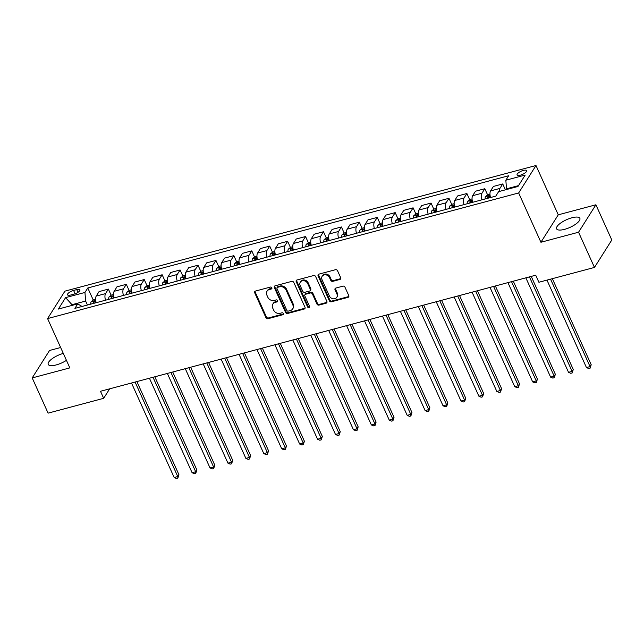 <?xml version="1.0" encoding="UTF-8"?>
<svg xmlns="http://www.w3.org/2000/svg" width="644" height="644" viewBox="0 0 644 644"><rect width="100%" height="100%" fill="white"/><g stroke="black" fill="none" stroke-linecap="round" stroke-linejoin="round"><path stroke-width="0.97" d="M271.857 287.771A1.127 0.95 -147.7 0 0 270.44 287.063L255.483 291.048A1.61 1.36 -147.7 0 0 254.702 292.811L265.94 317.693A1.61 1.36 -147.7 0 0 267.968 318.708L282.925 314.715A1.127 0.95 -147.7 0 0 282.048 312.783L280.116 313.298A5.144 4.339 -147.7 0 1 273.611 310.07L272.678 308.001A5.144 4.339 -147.7 0 1 272.831 304.048A5.144 4.339 -147.7 0 1 275.181 302.374L277.121 301.859A1.127 0.95 -147.7 0 0 276.244 299.919L274.312 300.434A5.144 4.339 -147.7 0 1 267.807 297.214L266.874 295.137A5.144 4.339 -147.7 0 1 267.027 291.193A5.144 4.339 -147.7 0 1 269.377 289.518L271.309 288.995A1.127 0.95 -147.7 0 0 271.857 287.771M571.888 217.785A12.767 4.21 -24.3 0 0 556.593 228.821A12.767 4.21 -24.3 0 0 564.571 229.353A12.767 4.21 -24.3 0 0 579.866 218.316A12.767 4.21 -24.3 0 0 571.888 217.785M63.305 353.411A12.767 4.21 -24.3 0 0 48.228 364.391A12.767 4.21 -24.3 0 0 56.213 364.923A12.767 4.21 -24.3 0 0 66.437 360.342M523.355 170.427A5.241 1.731 -24.3 0 0 517.076 174.959A5.241 1.731 -24.3 0 0 520.352 175.176A5.241 1.731 -24.3 0 0 526.623 170.644A5.241 1.731 -24.3 0 0 523.355 170.427M339.903 279.456A1.61 1.36 -147.7 0 0 340.684 277.701L337.537 270.722A1.61 1.36 -147.7 0 0 335.5 269.707L318.893 274.143A1.61 1.36 -147.7 0 0 318.112 275.898L329.35 300.788A1.61 1.36 -147.7 0 0 331.378 301.795L347.993 297.367A1.61 1.36 -147.7 0 0 348.774 295.604L344.967 287.176A1.61 1.36 -147.7 0 0 342.93 286.161L335.822 288.061A1.61 1.36 -147.7 0 0 335.041 289.816L336.933 294.002A4.299 3.631 -147.7 0 1 336.796 297.303A4.299 3.631 -147.7 0 1 333.012 298.768A4.299 3.631 -147.7 0 1 329.398 296.007L322 279.625A4.299 3.631 -147.7 0 1 322.129 276.324A4.299 3.631 -147.7 0 1 325.912 274.859A4.299 3.631 -147.7 0 1 329.535 277.612L330.766 280.349A1.61 1.36 -147.7 0 0 332.795 281.356L339.903 279.456L340.37 278.715A1.61 1.36 -147.7 0 0 340.797 278.514M540.92 242.257L578.562 232.218L594.46 267.437L611.8 239.995L595.901 204.784L558.259 214.822L535.993 165.516L518.653 192.959L540.92 242.257L558.259 214.822M60.649 347.519L49.54 350.481L32.2 377.923L69.842 367.885L47.584 318.587L518.653 192.959M32.2 377.923L48.099 413.142L103.668 398.322L109.665 388.831M594.46 267.437L538.891 282.257L535.711 275.213L100.488 391.278L103.668 398.322M293.761 282.394A1.61 1.36 -147.7 0 0 291.724 281.388L275.117 285.815A1.61 1.36 -147.7 0 0 274.336 287.57L285.574 312.461A1.61 1.36 -147.7 0 0 287.602 313.467L304.218 309.039A1.61 1.36 -147.7 0 0 304.998 307.277L293.761 282.394M297.005 279.979L313.612 275.552A1.61 1.36 -147.7 0 1 315.649 276.558L326.886 301.44A1.61 1.36 -147.7 0 1 326.106 303.203L318.989 305.095A1.61 1.36 -147.7 0 1 316.961 304.089L312.404 293.994A1.61 1.36 -147.7 0 0 310.376 292.988L305.659 294.244A1.61 1.36 -147.7 0 0 304.87 296.007L309.619 306.512A1.127 0.95 -147.7 0 1 307.647 307.035L296.224 281.734A1.61 1.36 -147.7 0 1 297.005 279.979M70.695 295.033L73.851 294.187A5.072 1.674 -24.3 0 0 79.928 289.8A5.072 1.674 -24.3 0 0 76.749 289.591L73.601 290.436A5.072 1.674 -24.3 0 0 67.515 294.823A5.072 1.674 -24.3 0 0 70.695 295.033M535.993 165.516L64.923 291.144L47.584 318.587M82.021 306.472L77.739 303.879L74.905 308.371L495.783 196.13L498.625 191.638L517.977 186.478L525.198 175.055L505.838 180.215L508.671 175.732L87.793 287.973L84.952 292.457L85.628 301.062L87.415 305.031M77.739 303.879L58.379 309.048L65.599 297.625L84.952 292.457M578.562 232.218L595.901 204.784M72.289 305.337L71.999 304.692L71.46 305.554M85.628 301.062L71.999 304.692L65.599 297.625M518.525 185.617L506.506 188.821L506.796 189.457M93.251 300.064L87.793 287.973M111.179 295.282L108.385 289.108L99.063 291.595L96.23 296.079A6.553 2.769 75.1 0 0 96.173 302.696M129.098 290.508L126.313 284.326L116.991 286.813L114.157 291.305A6.553 2.769 75.1 0 0 114.101 297.914M147.025 285.727L144.24 279.552L134.918 282.032L132.084 286.524A6.553 2.769 75.1 0 0 132.028 293.133M164.953 280.945L162.159 274.771L152.845 277.258L150.004 281.742A6.553 2.769 75.1 0 0 149.955 288.351M182.88 276.163L180.087 269.989L170.765 272.476L167.931 276.96A6.553 2.769 75.1 0 0 167.875 283.577M200.799 271.382L198.014 265.207L188.692 267.695L185.858 272.179A6.553 2.769 75.1 0 0 185.802 278.796M218.727 266.6L215.941 260.426L206.619 262.913L203.786 267.397A6.553 2.769 75.1 0 0 203.729 274.014M236.654 261.826L233.861 255.644L224.539 258.131L221.705 262.623A6.553 2.769 75.1 0 0 221.649 269.232M254.573 257.045L251.788 250.87L242.466 253.35L239.632 257.842A6.553 2.769 75.1 0 0 239.576 264.451M272.501 252.263L269.715 246.089L260.393 248.576L257.56 253.06A6.553 2.769 75.1 0 0 257.503 259.669M290.428 247.481L287.643 241.307L278.321 243.794L275.479 248.278A6.553 2.769 75.1 0 0 275.431 254.895M308.355 242.699L305.562 236.525L296.24 239.013L293.406 243.496A6.553 2.769 75.1 0 0 293.35 250.114M326.275 237.918L323.489 231.743L314.167 234.231L311.334 238.715A6.553 2.769 75.1 0 0 311.277 245.332M344.202 233.144L341.417 226.962L332.095 229.449L329.261 233.941A6.553 2.769 75.1 0 0 329.205 240.55M362.129 228.362L359.336 222.188L350.022 224.667L347.18 229.159A6.553 2.769 75.1 0 0 347.132 235.768M380.057 223.581L377.263 217.406L367.941 219.894L365.108 224.378A6.553 2.769 75.1 0 0 365.051 230.987M397.976 218.799L395.191 212.625L385.869 215.112L383.035 219.596A6.553 2.769 75.1 0 0 382.979 226.213M415.903 214.017L413.118 207.843L403.796 210.33L400.962 214.814A6.553 2.769 75.1 0 0 400.906 221.431M433.831 209.244L431.037 203.061L421.715 205.549L418.882 210.041A6.553 2.769 75.1 0 0 418.833 216.65M451.758 204.462L448.965 198.288L439.643 200.767L436.809 205.259A6.553 2.769 75.1 0 0 436.753 211.868M469.677 199.68L466.892 193.506L457.57 195.985L454.736 200.477A6.553 2.769 75.1 0 0 454.68 207.086M487.605 194.899L484.819 188.724L475.497 191.212L472.656 195.696A6.553 2.769 75.1 0 0 472.607 202.305M505.403 189.835L502.739 183.943L493.417 186.43L490.583 190.914A6.553 2.769 75.1 0 0 490.527 197.531M108.385 289.108L105.552 293.6A6.553 2.769 75.1 0 0 105.495 300.209M126.313 284.326L123.479 288.818A6.553 2.769 75.1 0 0 123.423 295.427M144.24 279.552L141.398 284.036A6.553 2.769 75.1 0 0 141.35 290.645M162.159 274.771L159.326 279.255A6.553 2.769 75.1 0 0 159.269 285.872M180.087 269.989L177.253 274.473A6.553 2.769 75.1 0 0 177.197 281.09M198.014 265.207L195.18 269.691A6.553 2.769 75.1 0 0 195.124 276.308M215.941 260.426L213.1 264.917A6.553 2.769 75.1 0 0 213.051 271.526M233.861 255.644L231.027 260.136A6.553 2.769 75.1 0 0 230.971 266.745M251.788 250.87L248.954 255.354A6.553 2.769 75.1 0 0 248.898 261.963M269.715 246.089L266.882 250.572A6.553 2.769 75.1 0 0 266.825 257.189M287.643 241.307L284.801 245.791A6.553 2.769 75.1 0 0 284.753 252.408M305.562 236.525L302.728 241.009A6.553 2.769 75.1 0 0 302.672 247.626M323.489 231.743L320.656 236.235A6.553 2.769 75.1 0 0 320.599 242.844M341.417 226.962L338.583 231.454A6.553 2.769 75.1 0 0 338.527 238.063M359.336 222.188L356.502 226.672A6.553 2.769 75.1 0 0 356.454 233.281M377.263 217.406L374.43 221.89A6.553 2.769 75.1 0 0 374.373 228.507M395.191 212.625L392.357 217.108A6.553 2.769 75.1 0 0 392.301 223.726M413.118 207.843L410.276 212.335A6.553 2.769 75.1 0 0 410.228 218.944M431.037 203.061L428.204 207.553A6.553 2.769 75.1 0 0 428.147 214.162M448.965 198.288L446.131 202.771A6.553 2.769 75.1 0 0 446.075 209.381M466.892 193.506L464.058 197.99A6.553 2.769 75.1 0 0 464.002 204.607M484.819 188.724L481.978 193.208A6.553 2.769 75.1 0 0 481.929 199.825M502.739 183.943L499.905 188.426A6.553 2.769 75.1 0 0 499.293 191.461M506.506 188.821L505.838 180.215M271.953 288.19A1.127 0.95 -147.7 0 1 271.784 288.254L269.844 288.77A5.144 4.339 -147.7 0 0 267.493 290.452L267.027 291.193M272.831 304.048L273.298 303.308A5.144 4.339 -147.7 0 1 275.648 301.634L277.588 301.118A1.127 0.95 -147.7 0 0 277.757 301.054M255.056 291.249A1.61 1.36 -147.7 0 0 255.169 292.07L266.407 316.953A1.61 1.36 -147.7 0 0 268.435 317.959L283.392 313.974A1.127 0.95 -147.7 0 0 283.561 313.91M274.69 286.017A1.61 1.36 -147.7 0 0 274.803 286.83L286.041 311.72A1.61 1.36 -147.7 0 0 288.069 312.726L304.684 308.299A1.61 1.36 -147.7 0 0 305.111 308.098M277.54 287.337A1.127 0.95 -147.7 0 0 276.992 288.568L286.854 310.416A1.127 0.95 -147.7 0 0 288.279 311.116L290.323 310.577A5.144 4.339 -147.7 0 0 292.666 308.895A5.144 4.339 -147.7 0 0 292.827 304.95L286.081 290.017A5.144 4.339 -147.7 0 0 279.585 286.789L277.54 287.337L278.007 286.596A1.127 0.95 -147.7 0 0 277.492 286.966L277.025 287.707M292.666 308.895L293.141 308.154A5.144 4.339 -147.7 0 0 293.294 304.209L292.827 304.95M278.007 286.596L280.051 286.049A5.144 4.339 -147.7 0 1 286.556 289.277L293.294 304.209M304.926 294.767L305.393 294.026A1.61 1.36 -147.7 0 1 306.125 293.503L310.843 292.247A1.61 1.36 -147.7 0 1 312.871 293.253L317.428 303.348A1.61 1.36 -147.7 0 0 319.464 304.354L326.572 302.463A1.61 1.36 -147.7 0 0 326.999 302.261M296.578 280.18A1.61 1.36 -147.7 0 0 296.691 280.993L308.114 306.294A1.127 0.95 -147.7 0 0 309.708 306.938M307.671 283.521A4.299 3.631 -147.7 0 0 304.057 280.76A4.299 3.631 -147.7 0 0 300.273 282.233A4.299 3.631 -147.7 0 0 300.144 285.534L302.752 291.305A1.61 1.36 -147.7 0 0 304.781 292.312L309.498 291.056A1.61 1.36 -147.7 0 0 310.279 289.293L307.671 283.521L308.146 282.78A4.299 3.631 -147.7 0 0 304.532 280.019A4.299 3.631 -147.7 0 0 300.748 281.492L300.273 282.233M310.231 290.533L310.698 289.784A1.61 1.36 -147.7 0 0 310.746 288.552L310.279 289.293M308.146 282.78L310.746 288.552M322.129 276.324L322.604 275.584A4.299 3.631 -147.7 0 1 326.387 274.111A4.299 3.631 -147.7 0 1 330.002 276.872L331.233 279.609A1.61 1.36 -147.7 0 0 333.262 280.615L340.37 278.715M336.796 297.303L337.271 296.562A4.299 3.631 -147.7 0 0 337.4 293.262L336.933 294.002M335.395 288.262A1.61 1.36 -147.7 0 0 335.508 289.076L337.4 293.262M318.466 274.336A1.61 1.36 -147.7 0 0 318.579 275.157L329.817 300.048A1.61 1.36 -147.7 0 0 331.845 301.054L348.46 296.626A1.61 1.36 -147.7 0 0 348.887 296.425M95.618 299.291L93.517 299.854L91.142 301.722A4.339 1.835 75.1 0 0 90.78 304.137M131.505 383.011L174.162 477.494L177.752 476.536L178.919 474.684L136.882 381.57M95.223 302.946A4.339 1.835 -104.9 0 1 95.32 301.263L93.597 301.722A4.339 1.835 75.1 0 0 93.509 303.404M178.919 474.684L177.857 478.098L177.752 476.536L135.087 382.053M177.857 478.098L176.416 478.484L174.162 477.494M113.545 294.517L111.444 295.073L109.069 296.94A4.339 1.835 75.1 0 0 108.707 299.355M149.432 378.229L192.089 472.712L195.679 471.762L196.847 469.903L154.81 376.796M113.151 298.164A4.339 1.835 -104.9 0 1 113.239 296.49L111.525 296.948A4.339 1.835 75.1 0 0 111.428 298.623M196.847 469.903L195.776 473.324L195.679 471.762L153.014 377.271M195.776 473.324L194.343 473.702L192.089 472.712M131.473 289.736L129.363 290.299L126.997 292.159A4.339 1.835 75.1 0 0 126.635 294.574M167.351 373.448L210.016 467.93L213.599 466.981L214.774 465.121L172.729 372.015M131.078 293.39A4.339 1.835 -104.9 0 1 131.167 291.708L129.444 292.167A4.339 1.835 75.1 0 0 129.355 293.849M214.774 465.121L213.703 468.542L213.599 466.981L170.942 372.49M213.703 468.542L212.27 468.921L210.016 467.93M149.4 284.954L147.291 285.517L144.924 287.385A4.339 1.835 75.1 0 0 144.554 289.792M185.279 368.666L227.944 463.157L231.526 462.199L232.701 460.347L190.656 367.233M149.006 288.609A4.339 1.835 -104.9 0 1 149.094 286.926L147.371 287.385A4.339 1.835 75.1 0 0 147.283 289.067M232.701 460.347L231.631 463.761L231.526 462.199L188.861 367.708M231.631 463.761L230.198 464.139L227.944 463.157M167.319 280.172L165.218 280.736L162.843 282.603A4.339 1.835 75.1 0 0 162.481 285.01M203.206 363.884L245.863 458.375L249.453 457.417L250.621 455.566L208.584 362.451M166.925 283.827A4.339 1.835 -104.9 0 1 167.021 282.144L165.299 282.603A4.339 1.835 75.1 0 0 165.21 284.286M250.621 455.566L249.558 458.979L249.453 457.417L206.788 362.934M249.558 458.979L248.117 459.365L245.863 458.375M185.247 275.391L183.146 275.954L180.771 277.822A4.339 1.835 75.1 0 0 180.409 280.229M221.125 359.102L263.79 453.593L267.373 452.635L268.548 450.784L226.503 357.67M184.852 279.045A4.339 1.835 -104.9 0 1 184.941 277.363L183.226 277.822A4.339 1.835 75.1 0 0 183.129 279.504M268.548 450.784L267.477 454.197L267.373 452.635L224.716 358.153M267.477 454.197L266.044 454.584L263.79 453.593M203.174 270.617L201.065 271.172L198.698 273.04A4.339 1.835 75.1 0 0 198.336 275.455M239.053 354.329L281.718 448.812L285.3 447.854L286.475 446.002L244.43 352.888M202.78 274.264A4.339 1.835 -104.9 0 1 202.868 272.581L201.145 273.04A4.339 1.835 75.1 0 0 201.057 274.722M286.475 446.002L285.405 449.415L285.3 447.854L242.643 353.371M285.405 449.415L283.972 449.802L281.718 448.812M221.093 265.835L218.992 266.391L216.626 268.258A4.339 1.835 75.1 0 0 216.255 270.673M256.98 349.547L299.645 444.03L303.227 443.08L304.395 441.221L262.358 348.114M220.707 269.482A4.339 1.835 -104.9 0 1 220.795 267.807L219.073 268.266A4.339 1.835 75.1 0 0 218.984 269.949M304.395 441.221L303.332 444.642L303.227 443.08L260.562 348.589M303.332 444.642L301.899 445.02L299.645 444.03M239.021 261.053L236.92 261.617L234.545 263.477A4.339 1.835 75.1 0 0 234.183 265.892M274.908 344.765L317.564 439.256L321.155 438.298L322.322 436.439L280.285 343.333M238.626 264.708A4.339 1.835 -104.9 0 1 238.723 263.026L237 263.485A4.339 1.835 75.1 0 0 236.912 265.167M322.322 436.439L321.251 439.86L321.155 438.298L278.49 343.807M321.251 439.86L319.818 440.238L317.564 439.256M256.948 256.272L254.847 256.835L252.472 258.703A4.339 1.835 75.1 0 0 252.11 261.11M292.827 339.984L335.492 434.475L339.074 433.517L340.249 431.665L298.204 338.551M256.553 259.926A4.339 1.835 -104.9 0 1 256.642 258.244L254.927 258.703A4.339 1.835 75.1 0 0 254.831 260.385M340.249 431.665L339.179 435.078L339.074 433.517L296.417 339.026M339.179 435.078L337.746 435.457L335.492 434.475M274.875 251.49L272.766 252.054L270.399 253.921A4.339 1.835 75.1 0 0 270.037 256.328M310.754 335.202L353.419 429.693L357.001 428.735L358.177 426.883L316.132 333.769M274.481 255.145A4.339 1.835 -104.9 0 1 274.569 253.462L272.847 253.921A4.339 1.835 75.1 0 0 272.758 255.604M358.177 426.883L357.106 430.297L357.001 428.735L314.336 334.252M357.106 430.297L355.673 430.683L353.419 429.693M292.795 246.708L290.694 247.272L288.319 249.139A4.339 1.835 75.1 0 0 287.957 251.546M328.682 330.428L371.347 424.911L374.929 423.953L376.096 422.102L334.059 328.987M292.408 250.363A4.339 1.835 -104.9 0 1 292.497 248.681L290.774 249.139A4.339 1.835 75.1 0 0 290.686 250.822M376.096 422.102L375.033 425.515L374.929 423.953L332.264 329.47M375.033 425.515L373.601 425.901L371.347 424.911M310.722 241.935L308.621 242.49L306.246 244.358A4.339 1.835 75.1 0 0 305.884 246.773M346.609 325.647L389.266 420.13L392.856 419.172L394.023 417.32L351.986 324.214M310.328 245.581A4.339 1.835 -104.9 0 1 310.424 243.899L308.701 244.358A4.339 1.835 75.1 0 0 308.605 246.04M394.023 417.32L392.953 420.733L392.856 419.172L350.191 324.689M392.953 420.733L391.52 421.12L389.266 420.13M328.649 237.153L326.54 237.708L324.173 239.576A4.339 1.835 75.1 0 0 323.811 241.991M364.528 320.865L407.193 415.348L410.775 414.398L411.951 412.538L369.906 319.432M328.255 240.808A4.339 1.835 -104.9 0 1 328.343 239.125L326.621 239.584A4.339 1.835 75.1 0 0 326.532 241.267M411.951 412.538L410.88 415.96L410.775 414.398L368.118 319.907M410.88 415.96L409.447 416.338L407.193 415.348M346.577 232.371L344.468 232.935L342.101 234.794A4.339 1.835 75.1 0 0 341.731 237.209M382.456 316.083L425.121 410.574L428.703 409.616L429.878 407.757L387.833 314.65M346.182 236.026A4.339 1.835 -104.9 0 1 346.271 234.344L344.548 234.802A4.339 1.835 75.1 0 0 344.459 236.485M429.878 407.757L428.807 411.178L428.703 409.616L386.038 315.125M428.807 411.178L427.375 411.556L425.121 410.574M364.496 227.59L362.395 228.153L360.02 230.021A4.339 1.835 75.1 0 0 359.658 232.428M400.383 311.302L443.04 405.792L446.63 404.834L447.797 402.983L405.76 309.869M364.102 231.244A4.339 1.835 -104.9 0 1 364.198 229.562L362.475 230.021A4.339 1.835 75.1 0 0 362.387 231.703M447.797 402.983L446.735 406.396L446.63 404.834L403.965 310.344M446.735 406.396L445.294 406.783L443.04 405.792M382.423 222.808L380.322 223.371L377.948 225.239A4.339 1.835 75.1 0 0 377.585 227.646M418.302 306.52L460.967 401.011L464.557 400.053L465.725 398.201L423.688 305.087M382.029 226.463A4.339 1.835 -104.9 0 1 382.117 224.78L380.403 225.239A4.339 1.835 75.1 0 0 380.306 226.921M465.725 398.201L464.654 401.615L464.557 400.053L421.892 305.57M464.654 401.615L463.221 402.001L460.967 401.011M400.351 218.026L398.242 218.59L395.875 220.457A4.339 1.835 75.1 0 0 395.513 222.872M436.23 301.746L478.894 396.229L482.477 395.271L483.652 393.42L441.607 300.305M399.956 221.681A4.339 1.835 -104.9 0 1 400.045 219.998L398.322 220.457A4.339 1.835 75.1 0 0 398.233 222.14M483.652 393.42L482.581 396.833L482.477 395.271L439.82 300.788M482.581 396.833L481.149 397.219L478.894 396.229M418.278 213.253L416.169 213.808L413.802 215.676A4.339 1.835 75.1 0 0 413.432 218.091M454.157 296.964L496.822 391.447L500.404 390.497L501.579 388.638L459.534 295.532M417.884 216.899A4.339 1.835 -104.9 0 1 417.972 215.225L416.249 215.684A4.339 1.835 75.1 0 0 416.161 217.358M501.579 388.638L500.509 392.059L500.404 390.497L457.739 296.007M500.509 392.059L499.076 392.438L496.822 391.447M436.197 208.471L434.096 209.026L431.721 210.894A4.339 1.835 75.1 0 0 431.359 213.309M472.084 292.183L514.741 386.666L518.331 385.716L519.499 383.856L477.462 290.75M435.803 212.126A4.339 1.835 -104.9 0 1 435.899 210.443L434.177 210.902A4.339 1.835 75.1 0 0 434.088 212.584M519.499 383.856L518.436 387.277L518.331 385.716L475.666 291.225M518.436 387.277L516.995 387.656L514.741 386.666M454.125 203.689L452.024 204.253L449.649 206.112A4.339 1.835 75.1 0 0 449.287 208.527M490.004 287.401L532.669 381.892L536.251 380.934L537.426 379.083L495.381 285.968M453.73 207.344A4.339 1.835 -104.9 0 1 453.819 205.661L452.104 206.12A4.339 1.835 75.1 0 0 452.008 207.803M537.426 379.083L536.355 382.496L536.251 380.934L493.594 286.443M536.355 382.496L534.923 382.874L532.669 381.892M472.052 198.907L469.943 199.471L467.576 201.339A4.339 1.835 75.1 0 0 467.214 203.746M507.931 282.619L550.596 377.11L554.178 376.152L555.353 374.301L513.308 281.187M471.658 202.562A4.339 1.835 -104.9 0 1 471.746 200.88L470.023 201.339A4.339 1.835 75.1 0 0 469.935 203.021M555.353 374.301L554.283 377.714L554.178 376.152L511.521 281.661M554.283 377.714L552.85 378.1L550.596 377.11M489.971 194.126L487.87 194.689L485.504 196.557A4.339 1.835 75.1 0 0 485.133 198.964M525.858 277.838L568.523 372.329L572.105 371.371L573.273 369.519L531.236 276.405M489.585 197.78A4.339 1.835 -104.9 0 1 489.673 196.098L487.951 196.557A4.339 1.835 75.1 0 0 487.862 198.239M573.273 369.519L572.21 372.932L572.105 371.371L529.44 276.888M572.21 372.932L570.777 373.319L568.523 372.329M546.965 280.108L586.442 367.547L590.033 366.589L591.2 364.737L552.343 278.667M591.2 364.737L590.129 368.151L590.033 366.589L550.548 279.15M590.129 368.151L588.697 368.537L586.442 367.547M105.552 293.6L96.23 296.079M123.479 288.818L114.157 291.305M141.398 284.036L132.084 286.524M159.326 279.255L150.004 281.742M177.253 274.473L167.931 276.96M195.18 269.691L185.858 272.179M213.1 264.917L203.786 267.397M231.027 260.136L221.705 262.623M248.954 255.354L239.632 257.842M266.882 250.572L257.56 253.06M284.801 245.791L275.479 248.278M302.728 241.009L293.406 243.496M320.656 236.235L311.334 238.715M338.583 231.454L329.261 233.941M356.502 226.672L347.18 229.159M374.43 221.89L365.108 224.378M392.357 217.108L383.035 219.596M410.276 212.335L400.962 214.814M428.204 207.553L418.882 210.041M446.131 202.771L436.809 205.259M464.058 197.99L454.736 200.477M481.978 193.208L472.656 195.696M499.905 188.426L490.583 190.914M75.106 293.777L73.601 290.436M77.988 292.32L76.749 289.591M269.844 288.77L269.377 289.518M277.588 301.118L277.121 301.859M275.648 301.634L275.181 302.374M283.392 313.974L282.925 314.715M268.435 317.959L267.968 318.708M266.407 316.953L265.94 317.693M255.169 292.07L254.702 292.811M271.784 288.254L271.309 288.995M304.684 308.299L304.218 309.039M288.069 312.726L287.602 313.467M286.041 311.72L285.574 312.461M274.803 286.83L274.336 287.57M286.556 289.277L286.081 290.017M280.051 286.049L279.585 286.789M326.572 302.463L326.106 303.203M319.464 304.354L318.989 305.095M317.428 303.348L316.961 304.089M312.871 293.253L312.404 293.994M310.843 292.247L310.376 292.988M306.125 293.503L305.659 294.244M308.114 306.294L307.647 307.035M296.691 280.993L296.224 281.734M333.262 280.615L332.795 281.356M331.233 279.609L330.766 280.349M330.002 276.872L329.535 277.612M335.508 289.076L335.041 289.816M348.46 296.626L347.993 297.367M331.845 301.054L331.378 301.795M329.817 300.048L329.35 300.788M318.579 275.157L318.112 275.898M95.715 300.474L91.207 301.674M94.266 303.203L93.597 301.722M113.642 295.693L109.134 296.892M112.193 298.422L111.525 296.948M131.569 290.911L127.053 292.11M130.112 293.64L129.444 292.167M149.488 286.129L144.981 287.337M148.04 288.866L147.371 287.385M167.416 281.348L162.908 282.555M165.967 284.084L165.299 282.603M185.343 276.574L180.827 277.773M183.894 279.303L183.226 277.822M203.271 271.792L198.755 272.992M201.814 274.521L201.145 273.04M221.19 267.01L216.682 268.21M219.741 269.739L219.073 268.266M239.117 262.229L234.609 263.436M237.668 264.966L237 263.485M257.045 257.447L252.529 258.655M255.596 260.184L254.927 258.703M274.972 252.665L270.456 253.873M273.515 255.402L272.847 253.921M292.891 247.892L288.383 249.091M291.442 250.621L290.774 249.139M310.819 243.11L306.311 244.309M309.37 245.839L308.701 244.358M328.746 238.328L324.23 239.528M327.289 241.057L326.621 239.584M346.665 233.547L342.157 234.754M345.216 236.284L344.548 234.802M364.593 228.765L360.085 229.972M363.144 231.502L362.475 230.021M382.52 223.983L378.004 225.191M381.071 226.72L380.403 225.239M400.447 219.21L395.931 220.409M398.99 221.939L398.322 220.457M418.367 214.428L413.859 215.627M416.918 217.157L416.249 215.684M436.294 209.646L431.786 210.846M434.845 212.375L434.177 210.902M454.221 204.864L449.705 206.072M452.772 207.601L452.104 206.12M472.149 200.083L467.633 201.29M470.692 202.82L470.023 201.339M490.068 195.301L485.56 196.509M488.619 198.038L487.951 196.557"/></g></svg>
